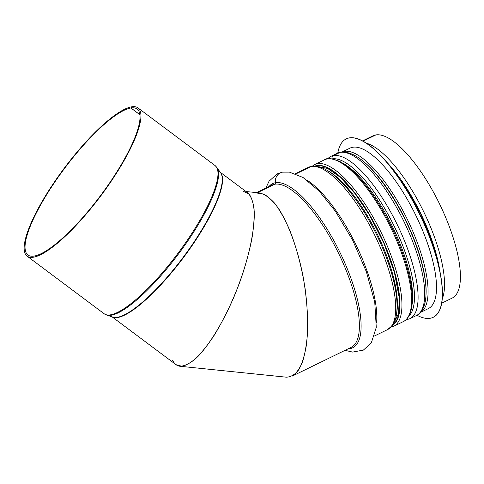 <?xml version="1.0" encoding="UTF-8"?>
<svg xmlns="http://www.w3.org/2000/svg" width="484" height="484" viewBox="0 0 484 484"><rect width="100%" height="100%" fill="white"/><g stroke="black" fill="none" stroke-linecap="round" stroke-linejoin="round"><path stroke-width="0.73" d="M256.78 193.007L263.792 194.096C268.741 196.915 273.732 201.834 278.766 208.846C288.718 224.425 297.557 248.818 302.899 275.469C306.596 295.954 308.133 315.151 307.509 333.059C306.668 344.172 305.029 353.731 302.585 361.729C299.717 368.639 296.244 373.448 292.154 376.153L351.094 347.397A90.278 29.996 64 0 0 340.409 257.173A90.278 29.996 64 0 0 274.809 184.21A1.422 1.337 80.8 0 0 275.547 182.698A9.238 8.676 -99.2 0 1 282.614 172.135L289.359 172.11L303.02 177.483L319.125 191.053L335.315 211.139L352.63 240.155L366.358 271.718L374.749 302.137L376.274 327.384L371.276 342.974L363.345 350.12L352.576 352.08L345.056 350.343M257.373 192.699L274.755 184.222A1.422 1.337 80.5 0 0 275.493 182.71A9.238 8.676 -99.5 0 1 282.517 172.147A9.238 8.676 -99.5 0 1 282.565 172.141M332.03 158.831A2.844 2.668 -99.5 0 1 333.458 155.582L340.083 152.351A2.844 2.668 -99.5 0 1 340.803 152.121M295.936 173.883L311.085 166.496A2.844 2.668 -99.5 0 1 311.811 166.266M257.403 192.705L274.809 184.21M295.96 173.895L311.139 166.484A2.844 2.668 -99.2 0 1 311.841 166.26C328.424 164.76 347.246 185.1 365.19 213.789C376.842 233.167 385.633 252.969 391.568 273.188C396.456 290.267 398.072 304.164 396.42 314.884C395.718 319.234 394.333 322.81 392.258 325.617L387.43 329.671A90.278 29.996 64 0 0 376.746 239.447A90.278 29.996 64 0 0 311.139 166.484M318.774 166.696L327.638 168.456L340.198 177.204L355.014 193.546L369.685 215.398L384.042 243.603L394.351 272.105L399.348 298.41L398.489 313.862L394.448 321.812M332.084 158.837A2.844 2.668 -99.2 0 1 333.512 155.576L340.137 152.339A2.844 2.668 -99.2 0 1 340.839 152.115C357.422 150.615 376.243 170.955 394.188 199.644C405.84 219.022 414.631 238.824 420.566 259.043C425.454 276.116 427.069 290.019 425.418 300.739C423.718 310.123 419.676 314.122 416.421 315.526A90.278 29.996 64 0 0 405.737 225.296A90.278 29.996 64 0 0 340.137 152.339M363.024 141.171L375.838 134.921A90.278 29.996 64 0 1 441.438 207.884A90.278 29.996 64 0 1 452.123 298.108L441.711 303.19M363.006 141.165L375.79 134.945A90.278 29.996 64 0 0 372.952 135.829L362.534 140.911M112.113 316.869L176.049 364.688L181.972 366.285C186.709 365.226 192.033 361.953 197.944 356.466C210.08 343.809 223.547 321.406 234.498 295.663C242.557 275.741 248.377 256.665 251.952 238.424C253.755 227.05 254.457 217.147 254.058 208.719C253.023 201.362 250.948 196.081 247.826 192.892L220.25 172.274M139.9 114.738L130.862 107.98L131.654 106.849M139.894 114.684L130.916 107.968A91.131 22.56 126.8 0 1 137.117 109.039A91.131 22.56 126.8 0 1 100.605 195.53A91.131 22.56 126.8 0 1 27.957 255.001A91.131 22.56 126.8 0 1 57.735 177.822A91.131 22.56 126.8 0 1 130.862 107.98M130.916 107.968L131.672 106.813A92.553 22.911 126.8 0 1 137.97 107.902A92.553 22.911 126.8 0 1 100.89 195.742A92.553 22.911 126.8 0 1 27.11 256.145A92.553 22.911 126.8 0 1 57.348 177.755A92.553 22.911 126.8 0 1 131.618 106.825M243.27 191.265L249.181 194.132C251.946 198.125 253.64 204.145 254.275 212.18C254.626 229.718 249.351 255.316 239.961 281.67C232.393 301.78 223.747 319.755 214.019 335.587C207.636 345.177 201.441 352.939 195.439 358.868C189.692 363.581 184.592 366.049 180.133 366.279L286.34 377.187C291.065 376.982 295.27 374.416 298.943 369.492C302.228 363.284 304.714 355.147 306.408 345.074C308.314 328.436 307.866 309.53 305.077 288.355C301.72 267.12 296.607 247.729 289.741 230.196C285.034 219.464 280.073 210.564 274.864 203.486C269.624 197.641 264.542 194.126 259.612 192.928L246.005 191.531M180.133 366.279C176.944 365.934 174.446 363.956 172.625 360.35M433.271 317.274A99.238 32.972 -116 0 0 433.331 317.244A99.238 32.972 -116 0 0 419.453 213.595A99.238 32.972 -116 0 0 346.308 138.866A99.238 32.972 -116 0 0 346.248 138.89M416.966 315.247A99.238 32.972 -116 0 0 430.04 318.297A99.238 32.972 -116 0 0 433.21 317.304A99.238 32.972 -116 0 0 419.332 213.656A99.238 32.972 -116 0 0 346.187 138.92A99.238 32.972 -116 0 0 337.808 152.992M420.445 312.458L428.304 308.623A89.286 29.663 -116 0 0 415.816 215.368A89.286 29.663 -116 0 0 350.011 148.128L342.146 151.964M256.556 192.614L271.923 185.118A90.278 29.996 64 0 1 274.755 184.222M275.547 182.698A91.325 30.341 64 0 1 344.741 262.77A91.325 30.341 64 0 1 348.147 348.837M268.977 186.558A91.325 30.341 64 0 1 275.493 182.71M306.844 180.072A90.278 29.996 64 0 1 355.897 244.62A90.278 29.996 64 0 1 376.564 322.997M295.385 173.671L308.26 167.391A90.278 29.996 64 0 1 311.085 166.496M327.577 170.646A86.727 28.816 64 0 1 377.308 234.165A86.727 28.816 64 0 1 396.759 312.452M342.636 163.114A86.727 28.816 64 0 1 392.542 226.724A86.727 28.816 64 0 1 411.957 305.21M332.284 158.867A87.9 29.203 64 0 1 394.079 225.974A87.9 29.203 64 0 1 408.932 315.985M332.181 158.849A87.931 29.215 64 0 1 394.097 225.968A87.931 29.215 64 0 1 408.883 316.07M333.512 155.576A90.278 29.996 64 0 1 399.112 228.533A90.278 29.996 64 0 1 409.797 318.756L405.81 319.948M327.232 158.891L330.626 156.477A90.278 29.996 64 0 1 333.458 155.582M330.626 156.477L337.251 153.246A90.278 29.996 64 0 1 340.083 152.351M386.474 161.856A87.931 29.215 64 0 1 439.932 271.433M366.358 143.185A90.278 29.996 64 0 1 423.615 211.569A90.278 29.996 64 0 1 442.267 298.779M220.395 172.479A90.278 22.349 126.8 0 1 183.515 257.536A90.278 22.349 126.8 0 1 112.355 316.953M137.97 107.902L215.017 165.522A92.553 22.911 126.8 0 1 177.937 253.362A92.553 22.911 126.8 0 1 104.157 313.759L27.11 256.145M106.595 315.03L112.82 317.105A90.351 22.367 126.8 0 0 183.194 257.294A90.351 22.367 126.8 0 0 220.674 172.885L216.923 167.5A92.42 22.881 126.8 0 1 178.578 253.846A92.42 22.881 126.8 0 1 106.595 315.03L104.157 313.759M393.129 324.353A88.148 29.288 -116 0 0 379.323 233.173A88.148 29.288 -116 0 0 315.955 166.175M314.878 166.097A88.572 29.427 64 0 1 379.45 233.113A88.572 29.427 64 0 1 392.53 325.248M314.745 164.542L324.389 159.841A89.994 29.899 64 0 1 390.721 227.613A89.994 29.899 64 0 1 403.311 321.606L393.667 326.313A89.994 29.899 -116 0 0 381.077 232.314A89.994 29.899 -116 0 0 314.745 164.542L312.247 166.206M420.487 312.41A89.286 29.663 -116 0 0 407.383 219.488A89.286 29.663 -116 0 0 342.212 151.964M426.011 294.901A87.864 29.191 -116 0 0 359.406 158.389M282.517 172.147L277.169 173.859L269.037 181.234L265.885 188.064M374.555 335.95L387.43 329.671M311.775 166.272L308.26 167.391M409.797 318.756L416.421 315.526M340.772 152.127L337.251 153.246M216.923 167.5L215.017 165.522M393.667 326.313L390.443 327.329M324.389 159.841C326.821 157.681 332.024 158.268 340.004 161.602C344.378 163.913 349.012 167.416 353.895 172.123C367.235 185.251 379.631 203.274 391.084 226.191C406.463 257.149 414.909 290.43 411.563 308.024C409.803 317.099 406.022 320.432 403.311 321.606M439.012 267.192L432.097 241.57L420.771 214.188L406.814 188.948L389.239 165.183"/></g></svg>
